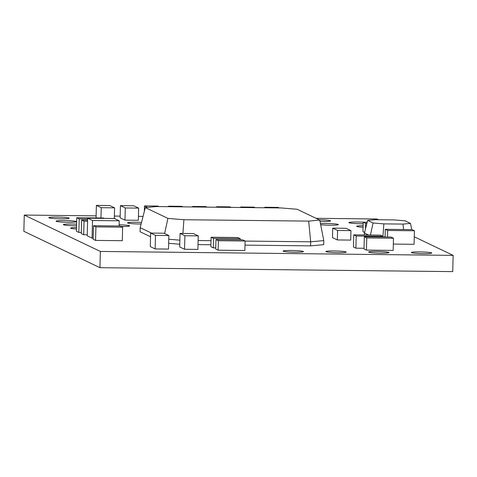 <?xml version="1.0" encoding="UTF-8"?>
<svg xmlns="http://www.w3.org/2000/svg" width="477" height="477" viewBox="0 0 477 477"><rect width="100%" height="100%" fill="white"/><g stroke="black" fill="none" stroke-linecap="round" stroke-linejoin="round"><path stroke-width="0.72" d="M382.906 236.98L382.924 236.3L380.497 235.143L353.773 234.845L356.194 236.002L382.924 236.3M353.773 234.845L353.451 247.026L355.878 248.183L356.194 236.002M355.878 248.183L364.029 248.273M364.333 236.771L364.011 248.952L366.437 250.109L393.161 250.407L393.483 238.226L391.057 237.069L364.333 236.771L366.753 237.928L393.483 238.226M366.437 250.109L366.753 237.928M264.747 207.763L264.759 207.256L265.856 207.781M279.218 207.924L278.121 207.406L264.759 207.256M240.694 207.501L240.706 206.988L241.803 207.513M255.165 207.662L254.068 207.137L240.706 206.988M216.641 207.233L216.653 206.72L217.745 207.245M231.112 207.394L230.015 206.869L216.653 206.72M192.583 206.964L192.601 206.452L193.692 206.976M207.054 207.125L205.963 206.601L192.601 206.452M168.53 206.696L168.542 206.183L169.639 206.708M183.001 206.857L181.91 206.332L168.542 206.183M144.346 211.323L144.489 205.915L147.542 207.376M158.948 206.589L157.851 206.064L144.489 205.915M125.284 207.966L124.962 220.147L120.115 217.828L120.437 205.647L125.284 207.966L138.646 208.115L133.798 205.796L120.437 205.647M124.962 220.147L138.324 220.296L138.646 208.115M96.879 217.953L96.062 217.56L96.384 205.378L101.225 207.698L114.593 207.847L109.746 205.527L96.384 205.378M114.313 218.496L114.593 207.847M100.957 217.995L101.225 207.698M96.11 215.866L24.273 215.061L100.355 251.445L453.15 255.38L414.269 236.783M378.637 219.742L377.068 218.997L316.042 218.317M143.058 216.385L138.431 216.337M120.162 216.129L114.379 216.069M245.011 245.136L310.575 245.87L323.704 244.653L323.805 240.593L310.682 241.809L245.118 241.076M198.033 244.612L210.923 244.755M179.763 244.23L168.655 243.312M151.489 233.092L140.184 227.684L140.083 231.744L150.553 236.753M423.397 253.633A10.19 0.835 1.5 0 0 431.763 253.031A10.19 0.835 1.5 0 0 419.76 251.892A10.19 0.835 1.5 0 0 411.389 252.494A10.19 0.835 1.5 0 0 423.397 253.633M380.634 253.156A10.19 0.835 1.5 0 0 388.999 252.554A10.19 0.835 1.5 0 0 376.997 251.421A10.19 0.835 1.5 0 0 368.632 252.023A10.19 0.835 1.5 0 0 380.634 253.156M337.871 252.679A10.19 0.835 1.5 0 0 346.236 252.077A10.19 0.835 1.5 0 0 334.234 250.944A10.19 0.835 1.5 0 0 325.869 251.546A10.19 0.835 1.5 0 0 337.871 252.679M295.108 252.202A10.19 0.835 1.5 0 0 303.473 251.6A10.19 0.835 1.5 0 0 291.471 250.467A10.19 0.835 1.5 0 0 283.105 251.069A10.19 0.835 1.5 0 0 295.108 252.202M60.823 218.812A10.19 0.835 1.5 0 0 69.189 218.21A10.19 0.835 1.5 0 0 57.186 217.071A10.19 0.835 1.5 0 0 48.821 217.673A10.19 0.835 1.5 0 0 60.823 218.812M68.092 222.288A10.19 0.835 1.5 0 0 76.463 221.686A10.19 0.835 1.5 0 0 64.455 220.547A10.19 0.835 1.5 0 0 56.089 221.149A10.19 0.835 1.5 0 0 68.092 222.288M76.606 224.178A10.19 0.835 1.5 0 0 71.729 224.023A10.19 0.835 1.5 0 0 63.358 224.625A10.19 0.835 1.5 0 0 75.36 225.764A10.19 0.835 1.5 0 0 76.564 225.77M76.523 227.499A10.19 0.835 1.5 0 0 70.626 228.101A10.19 0.835 1.5 0 0 76.481 229.014M121.224 226.497A10.19 0.835 1.5 0 0 121.283 226.497A10.19 0.835 1.5 0 0 129.649 225.895A10.19 0.835 1.5 0 0 119.137 224.786M141.52 222.443A10.19 0.835 1.5 0 0 135.885 222.246A10.19 0.835 1.5 0 0 127.514 222.848A10.19 0.835 1.5 0 0 139.517 223.987A10.19 0.835 1.5 0 0 141.126 223.993M363.116 225.704A10.19 0.835 1.5 0 0 356.629 226.307A10.19 0.835 1.5 0 0 363.075 227.255M320.669 224.703A10.19 0.835 1.5 0 0 330.012 225.204A10.19 0.835 1.5 0 0 338.384 224.601A10.19 0.835 1.5 0 0 326.381 223.469A10.19 0.835 1.5 0 0 320.449 223.594M363.206 222.21A10.19 0.835 1.5 0 0 357.249 222.002A10.19 0.835 1.5 0 0 348.878 222.604A10.19 0.835 1.5 0 0 360.88 223.737A10.19 0.835 1.5 0 0 363.17 223.737M320.025 221.453A10.19 0.835 1.5 0 0 322.261 221.495A10.19 0.835 1.5 0 0 330.627 220.893A10.19 0.835 1.5 0 0 319.071 219.766M93.17 238.124L92.055 238.112L87.208 235.799L87.667 218.198L114.397 218.496L119.238 220.815L92.514 220.517L87.667 218.198M393.328 244.075L414.072 244.307L414.424 230.767L412.003 229.61L385.273 229.312L387.7 230.474L414.424 230.767M93.492 225.722L93.14 239.257L95.561 240.414L122.291 240.712L122.643 227.177L120.222 226.02L93.492 225.722L95.919 226.879L122.643 227.177M87.619 220.112L81.621 220.046L81.269 233.581L83.69 234.738L87.231 234.779M104.254 218.383L103.503 218.025L76.773 217.727L76.421 231.262L78.842 232.418L81.299 232.448M155.144 248.934L168.506 249.083L168.858 235.549L164.01 233.229L150.649 233.08L150.297 246.615L155.144 248.934L155.496 235.399L168.858 235.549M184.539 249.262L197.901 249.411L198.259 235.876L193.412 233.557L180.05 233.408L179.698 246.943L184.539 249.262L184.897 235.727L198.259 235.876M367.189 222.228L363.206 222.181L362.961 231.655L364.595 232.436M215.968 239.561L215.717 249.036L218.144 250.198L244.868 250.491L245.118 241.016L242.698 239.859L215.968 239.561L218.388 240.718L245.118 241.016M213.297 247.879L213.547 238.405L240.271 238.703L237.85 237.54L211.12 237.242L210.876 246.722L213.297 247.879L215.747 247.903M332.737 228.149L332.493 237.624L337.334 239.943L350.702 240.092L350.947 230.618L346.105 228.298L332.737 228.149L337.585 230.469L350.947 230.618M387.527 237.027L387.7 230.474M385.076 237.003L385.273 229.312M95.561 240.414L95.919 226.879M83.69 234.738L84.047 221.203L87.589 221.245M81.621 220.046L84.047 221.203M78.842 232.418L79.2 218.883L87.649 218.979M76.773 217.727L79.2 218.883M155.496 235.399L150.649 233.08M184.897 235.727L180.05 233.408M382.894 236.83L383.848 223.874L373.068 222.986L367.654 220.398L375.125 219.706L394.294 219.921L405.074 220.809L410.488 223.403L403.017 224.089L383.848 223.874M370.432 235.03L373.068 222.986M368.638 235.006L364.446 233.003L367.654 220.398M385.076 236.854L382.906 236.83M403.542 229.515L403.017 224.089M364.398 234.958L364.446 233.003M411.711 229.61L410.488 223.403M24.273 215.061L23.85 231.303L99.931 267.692L452.727 271.622L453.15 255.38M100.355 251.445L99.931 267.692M310.575 245.87L310.682 241.809L308.673 221.113L183.913 219.724L182.906 233.438M211.031 240.694L198.134 240.551M168.763 239.251L179.871 240.169M183.913 219.724L167.922 218.4L164.607 233.515M167.922 218.4L145.3 207.584L140.184 227.684M145.3 207.584L156.384 206.559L281.144 207.948L297.141 209.272L319.757 220.094L308.673 221.113M319.757 220.094L323.805 240.593M92.055 238.112L92.514 220.517M119.107 226.009L119.238 220.815M337.334 239.943L337.585 230.469M211.12 237.242L213.547 238.405M240.241 239.83L240.271 238.703M218.144 250.198L218.388 240.718M365.483 228.93L365.632 223.337L366.902 223.355M363.206 222.181L365.632 223.337"/></g></svg>
